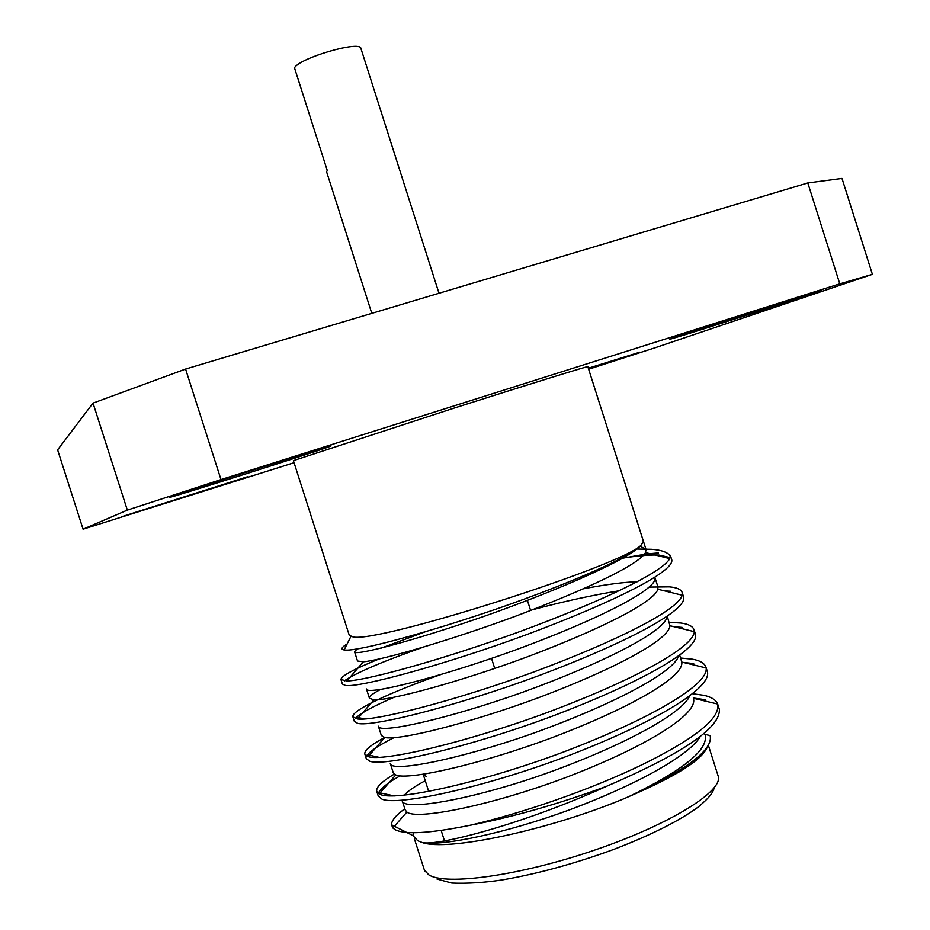 <?xml version="1.0" encoding="UTF-8"?>
<svg xmlns="http://www.w3.org/2000/svg" width="930" height="930" viewBox="0 0 930 930"><rect width="100%" height="100%" fill="white"/><g stroke="black" fill="none" stroke-linecap="round" stroke-linejoin="round"><path stroke-width="1.4" d="M438.995 293.252L360.91 48.441C360.515 40.153 299.413 57.951 294.485 67.844L327.232 170.376L326.616 171.876L371.791 313.352M813.273 293.496L821.283 290.625C825.991 288.393 700.802 328.313 675.354 337.148L669.809 339.194C667.38 340.682 781.409 304.354 813.273 293.496M329.394 446.656L330.964 445.993C336.8 443.18 175.782 494.283 169.725 497.19L169.214 497.445C167.295 499.015 314.421 452.34 329.394 446.656M247.671 476.706L121.877 516.65L247.671 476.706M588.574 369.001L639.98 352.133L588.318 368.222M707.207 747.243C701.894 760.008 675.936 776.387 629.308 796.382L624.495 798.51C548.316 830.327 447.295 851.566 422.325 842.568L417.71 840.743L413.571 836.233L413.443 832.71M700.348 736.467C689.211 755.462 636.969 784.595 569.706 809.786C506.629 832.943 442.506 846.428 422.325 842.568C437.96 846.37 525.857 823.131 606.313 786.408C558.465 804.055 512.942 817.028 469.755 825.34C520.905 813.669 589.829 790.128 643.072 764.251C695.024 738.548 719.925 718.599 717.786 704.382L717.669 704.033C715.914 699.837 711.276 696.93 703.766 695.303L692.687 693.745M394.274 774.086C381.591 781.688 375.755 787.478 376.778 791.453L380.498 794.546C395.61 801.265 479.241 783.432 562.266 752.475C649.965 719.285 708.927 684.713 706.126 667.938L705.917 667.077C704.429 663.113 699.871 660.474 692.269 659.172L680.562 658.01M705.161 699.697L693.303 698.012M400.016 775.876C388.112 782.595 381.009 788.175 378.684 792.592L378.336 793.441M376.778 791.453L378.231 795.987L381.974 799.149C397.319 806.112 482.31 788.07 566.126 756.555C654.418 722.901 712.299 688.061 707.358 671.611L705.917 667.077M670.158 557.605L659.126 555.071C651.686 554.733 641.13 555.501 627.471 557.361C640.572 554.803 650.907 553.35 658.463 552.99M440.913 674.529C389.577 692.478 351.005 710.718 352.912 716.867L357.422 718.971C373.744 721.459 453.084 701.476 532.913 672.309C617.625 640.828 678.307 609.929 682.167 595.223L682.155 592.433C680.934 589.306 676.633 587.446 669.251 586.853L649.338 587.074M619.055 590.794C592.189 595.223 563.406 601.524 532.716 609.696M378.626 659.149C353.516 669.344 340.961 676.145 340.961 679.551L346.832 680.969C365.537 680.772 442.692 659.672 520.242 631.447C602.547 600.978 662.706 572.194 669.74 558.605L670.379 555.419L671.716 559.628C675.075 571.09 615.695 601.326 527.159 634.434C443.122 665.403 359.422 687.665 345.6 685.491L342.414 684.073L340.961 679.551M670.646 591.236L664.752 590.934M424.289 646.803C384.753 660.684 358.666 671.658 346.053 679.714L344.46 680.911M384.636 737.478C370.605 745.046 364.014 750.603 364.851 754.172L368.385 756.671C382.742 761.763 464.163 743.058 546.108 712.95C632.981 680.528 693.757 647.478 694.303 631.668L694.036 629.761C692.687 626.216 688.258 623.96 680.76 623.019L669.205 622.321M682.155 627.401L674.064 626.727M393.948 697.337C374.895 705.51 362.468 712.124 356.655 717.169L355.33 718.576M352.912 716.867L354.353 721.389L357.725 723.389C372.058 727.167 456.188 706.3 540.156 675.157C628.61 641.863 687.491 610.092 683.596 596.967L682.155 592.433M693.664 663.555L683.108 662.393M393.855 737.734C379.928 744.663 371.151 750.347 367.536 754.8L366.722 756.055M364.851 754.172L366.292 758.694L369.849 761.275C384.695 766.646 469.255 747.197 553.141 715.856C641.514 682.388 699.895 649.082 695.477 634.295L694.036 629.761M667.868 553.594L670.379 555.419M469.755 825.34C429.637 833.431 404.701 834.849 394.971 829.607L392.89 828.002L391.507 824.794C391.472 820.574 395.901 815.238 404.794 808.798M704.87 734.351L710.009 735.549L710.299 736.421C712.322 750.591 685.329 770.586 629.308 796.382C682.318 770.679 707.649 750.463 705.3 735.711M636.899 549.037L651.593 549.293C661.904 550.06 668.182 552.432 670.414 556.396M627.471 557.361L622.902 558.139M346.623 644.978L345.821 644.792C341.368 647.687 340.799 649.407 344.123 649.954L345.867 650.093C360.05 650.733 425.277 633.458 498.189 608.406C570.997 583.064 633.574 555.675 641.584 544.55C627.936 563.789 373.825 644.816 352.458 636.748L349.262 635.178M357.201 648.966L354.539 651.698L357.515 661.009L363.293 661.811C380.87 660.405 448.33 641.049 515.557 616.206C586.784 589.364 639.038 564.51 645.501 552.583L646.013 549.467L587.83 366.664C588.76 365.781 530.774 383.683 454.689 407.91L293.392 460.629L349.238 635.19M643.386 541.248L641.584 544.55C631.819 557.709 564.312 587.783 487.401 615.172C414.827 640.561 353.144 656.696 354.539 651.698M606.313 786.408C682.713 753.486 720.39 727.83 719.378 709.439L717.786 704.382M689.595 696.128C681.202 715.089 614.951 749.638 538.191 776.213C465.732 800.963 402.539 811.053 402.19 800.637L405.166 809.937L406.898 812.053C416.187 820.341 490.645 805.74 565.487 777.631C644.641 747.464 698.372 714.531 693.455 698.488M678.493 656.138C673.622 672.936 608.801 706.463 529.937 734.444C455.665 760.368 390.193 772.679 390.275 763.425L393.25 772.725L395.773 774.923C407.131 780.723 480.229 764.565 553.315 737.188C630.656 707.742 684.05 676.982 681.795 662.079L679.691 655.266M666.973 616.532C666.194 630.842 603.082 663.148 522.102 692.455C445.807 719.588 377.859 734.247 378.371 726.191L381.347 735.502L384.753 737.502C398.156 740.873 469.464 723.435 540.621 696.919C615.986 668.321 669.158 639.642 669.96 625.727L667.287 616.311M380.417 689.514C372.628 693.617 368.966 696.535 369.431 698.267L373.953 699.813C389.496 700.743 458.932 682.236 528.112 656.557C601.408 628.843 654.15 602.14 657.87 589.236L657.882 586.749L654.906 577.437C658.789 588.899 597.653 619.787 514.604 650.291C436.182 678.598 365.502 695.721 366.455 688.956L369.431 698.267M637.329 581.738C623.856 582.122 605.837 584.482 583.261 588.83M425.382 631.749L381.358 648.059M646.013 549.467L640.131 546.166M425.254 780.712C414.803 786.315 407.782 791.163 404.19 795.255M423.336 774.318L426.545 776.69M807.798 182.943L841.987 178.421L872.387 274.338L839.79 283.848L807.798 182.943L185.582 369.059L220.991 479.589L127.34 510.117L83.084 529.193L294.066 462.71M127.34 510.117L93.023 403.108L57.614 449.853L83.084 529.193M588.644 369.233L654.488 347.959L872.387 274.338M839.79 283.848L220.991 479.589M93.023 403.108L185.582 369.059M414.489 839.162L424.266 869.713L428.579 874.7C445.191 885.999 520.37 875.665 595.665 849.753C671.076 823.968 724.005 790.605 718.123 775.934L708.404 745.383M527.426 600.443L530.635 610.499M424.266 869.713L425.277 871.736M413.443 835.849L391.507 824.794M350.912 636.434L344.123 649.954M406.898 812.053L392.89 828.002M693.385 698.267L717.669 704.033M395.773 774.923L379.161 793.953M681.795 662.079L706.126 667.938M384.753 737.502L368.187 756.613M669.96 625.727L694.303 631.668M373.953 699.813L357.422 718.971M657.87 589.236L682.167 595.223M363.293 661.811L346.832 680.969M645.501 552.583L669.74 558.605M394.355 795.941L378.684 792.592M379.417 757.415L367.536 754.8M364.793 719.006L356.655 717.169M350.494 680.737L346.053 679.714M668.356 558.267L669.379 557.117M714.31 787.687C712.764 792.558 710.636 796.545 698.581 806.752C679.795 820.667 651.395 834.931 613.405 849.543C574.368 863.761 537.284 873.898 502.154 879.943C484.356 882.651 467.581 883.698 451.829 883.07L437.007 879.071M423.22 774.341L428.695 791.477M441.157 830.432L444.505 840.929M491.54 658.417L494.748 668.472"/></g></svg>
